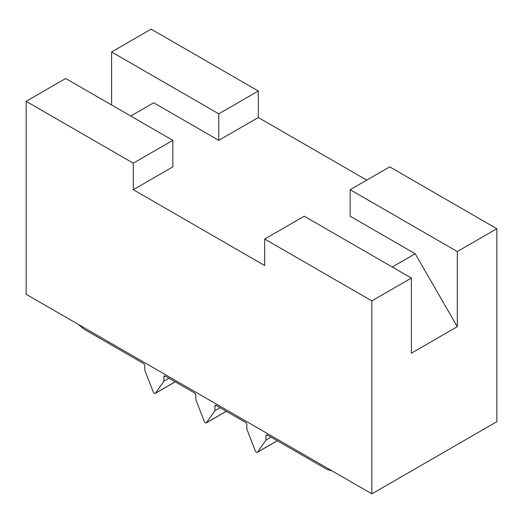 <?xml version="1.0" encoding="UTF-8"?>
<svg xmlns="http://www.w3.org/2000/svg" width="523" height="523" viewBox="0 0 523 523"><rect width="100%" height="100%" fill="white"/><g stroke="black" fill="none" stroke-linecap="round" stroke-linejoin="round"><path stroke-width="0.78" d="M130.75 116.047L153.71 102.789L218.764 140.347L218.764 113.837L258.31 91.009L151.16 29.144L111.615 51.973L111.615 104.999M218.764 140.347L258.31 117.518L258.31 91.009M218.764 113.837L111.615 51.973M26.15 101.318L26.15 294.272L371.84 493.856L371.84 300.902L411.385 278.066L304.236 216.208L264.69 239.037L264.69 265.547L133.3 189.692L172.845 166.863L172.845 140.347L65.695 78.489L26.15 101.318L133.3 163.183L172.845 140.347M415.21 253.766L457.305 326.679L457.305 251.556L496.85 228.728L389.7 166.863L350.155 189.692L350.155 216.208L415.21 253.766L392.25 267.024M457.305 326.679L411.385 353.188L411.385 278.066M371.84 493.856L496.85 421.682L496.85 228.728M457.305 251.556L350.155 189.692M133.3 189.692L133.3 163.183M332.092 470.909L327.333 469.634L267.24 434.94A1.804 1.039 -120 0 0 266.338 434.848A1.804 1.039 -120 0 0 265.965 435.679L265.965 440.111L257.499 452.147A1.804 1.039 60 0 1 257.296 452.336A1.804 1.039 60 0 1 255.296 450.872L246.83 429.063L246.83 424.63A1.804 1.039 -120 0 0 245.555 422.421L216.215 405.482A1.804 1.039 -120 0 0 215.313 405.39A1.804 1.039 -120 0 0 214.94 406.214L214.94 410.653L206.48 422.689A1.804 1.039 60 0 1 206.278 422.878A1.804 1.039 60 0 1 204.271 421.414L195.805 399.605L195.805 395.172A1.804 1.039 -120 0 0 194.53 392.963L165.19 376.024A1.804 1.039 -120 0 0 164.287 375.932A1.804 1.039 -120 0 0 163.915 376.756L163.915 381.189L155.455 393.231A1.804 1.039 60 0 1 155.253 393.42A1.804 1.039 60 0 1 153.246 391.956L144.779 370.147L144.779 365.714A1.804 1.039 -120 0 0 143.505 363.505L83.412 328.81L78.653 324.587M163.915 381.189L169.034 378.24M214.94 410.653L220.052 407.698M265.965 440.111L271.077 437.156M371.84 300.902L264.69 239.037M366.741 180.121L258.31 117.518M155.455 393.231L175.225 381.816M163.915 376.756L165.19 376.024M206.48 422.689L226.25 411.274M214.94 406.214L216.215 405.482M257.499 452.147L277.275 440.732M265.965 435.679L267.24 434.94M155.253 393.42L175.29 381.849M206.278 422.878L226.309 411.307M257.296 452.336L277.334 440.771"/></g></svg>

